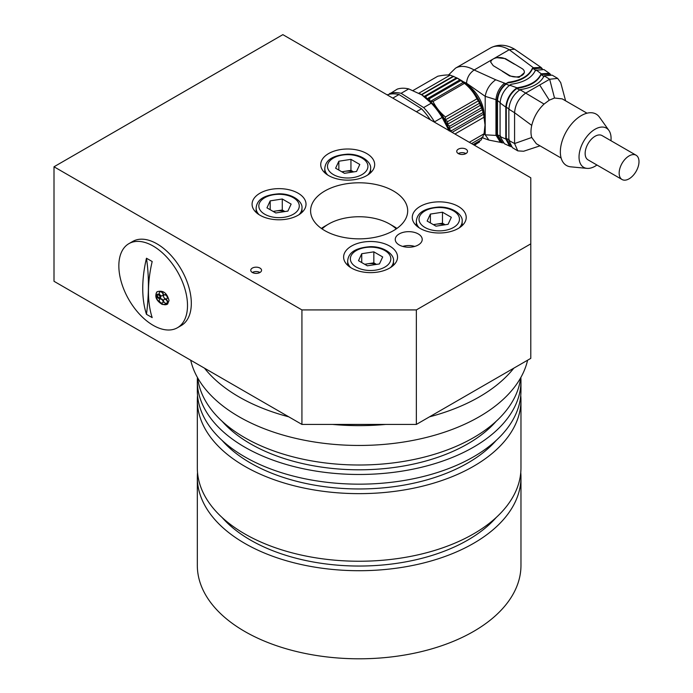 <?xml version="1.0" encoding="UTF-8"?>
<svg xmlns="http://www.w3.org/2000/svg" width="693" height="693" viewBox="0 0 693 693"><rect width="100%" height="100%" fill="white"/><g stroke="black" fill="none" stroke-linecap="round" stroke-linejoin="round"><path stroke-width="1.04" d="M416.354 309.918L416.354 424.428L530.786 358.368L530.786 177.789L282.857 34.65L54.002 166.779L54.002 281.289L301.931 424.428L301.931 309.918L416.354 309.918L530.786 243.849M416.354 424.428L301.931 424.428M393.477 190.999A48.545 28.032 180 0 1 407.692 210.819A48.545 28.032 180 0 1 359.147 238.851A48.545 28.032 180 0 1 310.594 210.819A48.545 28.032 180 0 1 340.566 184.927A48.545 28.032 180 0 1 393.477 190.999M54.002 166.779L301.931 309.918M399.194 244.958A13.488 7.788 0 0 0 413.894 246.639A13.488 7.788 0 0 0 422.219 239.449A13.488 7.788 0 0 0 408.731 231.661A13.488 7.788 0 0 0 395.244 239.449A13.488 7.788 0 0 0 399.194 244.958M458.316 153.569A5.397 3.119 0 0 0 464.197 154.244A5.397 3.119 0 0 0 467.524 151.36A5.397 3.119 0 0 0 462.127 148.25A5.397 3.119 0 0 0 456.739 151.36A5.397 3.119 0 0 0 458.316 153.569A5.397 3.119 0 0 1 465.947 153.569M252.347 272.479A5.397 3.119 0 0 0 258.22 273.155A5.397 3.119 0 0 0 261.556 270.279A5.397 3.119 0 0 0 256.159 267.169A5.397 3.119 0 0 0 250.762 270.279A5.397 3.119 0 0 0 252.347 272.479A5.397 3.119 0 0 1 259.97 272.479M420.175 228.439A26.975 15.575 0 0 0 449.566 231.817A26.975 15.575 0 0 0 466.216 217.429A26.975 15.575 0 0 0 439.241 201.854A26.975 15.575 0 0 0 412.274 217.429A26.975 15.575 0 0 0 420.175 228.439M351.516 268.078A26.975 15.575 0 0 0 380.907 271.448A26.975 15.575 0 0 0 397.557 257.068A26.975 15.575 0 0 0 370.59 241.493A26.975 15.575 0 0 0 343.615 257.068A26.975 15.575 0 0 0 351.516 268.078M259.97 215.228A26.975 15.575 0 0 0 289.371 218.598A26.975 15.575 0 0 0 306.02 204.218A26.975 15.575 0 0 0 279.045 188.643A26.975 15.575 0 0 0 252.079 204.218A26.975 15.575 0 0 0 259.97 215.228M328.629 175.589A26.975 15.575 0 0 0 358.021 178.959A26.975 15.575 0 0 0 374.67 164.579A26.975 15.575 0 0 0 347.704 149.004A26.975 15.575 0 0 0 320.729 164.579A26.975 15.575 0 0 0 328.629 175.589M396.231 228.907A43.157 24.913 0 0 0 389.657 224.038L393.477 226.239A48.545 28.032 180 0 1 396.907 228.439M321.387 228.439A48.545 28.032 180 0 1 324.818 226.239L328.629 224.038A43.157 24.913 0 0 0 322.063 228.907M393.477 226.239L389.657 224.038A43.157 24.913 0 0 0 328.629 224.038M197.531 472.548A161.824 93.425 0 0 0 197.323 477.286L197.323 565.367A161.824 93.425 0 0 0 244.716 631.436A161.824 93.425 0 0 0 421.075 651.689A161.824 93.425 0 0 0 520.971 565.367L520.971 477.286A161.824 93.425 0 0 0 520.764 472.548M204.496 368.174A169.915 98.103 0 0 0 238.998 396.907A169.915 98.103 0 0 0 288.756 416.822M332.579 424.428A169.915 98.103 0 0 0 385.706 424.428M429.539 416.822A169.915 98.103 0 0 0 513.799 368.174M190.696 360.204A169.915 98.103 0 0 0 238.998 416.727A169.915 98.103 0 0 0 413.721 440.254A169.915 98.103 0 0 0 527.598 360.204M197.696 377.936A161.824 93.425 0 0 0 244.716 437.647A161.824 93.425 0 0 0 415.947 459.061A161.824 93.425 0 0 0 520.599 377.936M222.089 421.249A153.733 88.756 0 0 0 250.442 443.806A153.733 88.756 0 0 0 496.205 421.249M197.436 377.477A161.824 93.425 0 0 0 197.323 381.046A161.824 93.425 0 0 0 244.716 447.115A161.824 93.425 0 0 0 421.075 467.368A161.824 93.425 0 0 0 520.971 381.046A161.824 93.425 0 0 0 520.85 377.477M197.323 381.046L197.323 390.739A161.824 93.425 0 0 0 244.716 456.8A161.824 93.425 0 0 0 421.075 477.053A161.824 93.425 0 0 0 520.971 390.739L520.971 381.046M222.089 440.41A153.733 88.756 0 0 0 250.442 462.967A153.733 88.756 0 0 0 496.205 440.41M197.531 395.469A161.824 93.425 0 0 0 197.323 400.207A161.824 93.425 0 0 0 244.716 466.276A161.824 93.425 0 0 0 421.075 486.529A161.824 93.425 0 0 0 520.971 400.207A161.824 93.425 0 0 0 520.764 395.469M197.323 400.207L197.323 467.818A161.824 93.425 0 0 0 244.716 533.879A161.824 93.425 0 0 0 421.075 554.131A161.824 93.425 0 0 0 520.971 467.818L520.971 400.207M222.089 517.489A153.733 88.756 0 0 0 250.442 540.046A153.733 88.756 0 0 0 496.205 517.489M197.323 477.286A161.824 93.425 0 0 0 244.716 543.347A161.824 93.425 0 0 0 421.075 563.6A161.824 93.425 0 0 0 520.971 477.286M379.443 263.938L367.351 265.809L358.498 260.698L361.737 253.716L373.83 251.845L382.683 256.956L379.443 263.938M361.737 262.569L361.737 253.716M364.683 264.276L373.83 262.855L373.83 251.845M376.49 264.397L373.83 262.855M376.117 264.457A10.845 6.263 0 0 0 367.784 263.79A10.845 6.263 0 0 0 365.02 264.466M448.094 224.298L436.001 226.169L427.148 221.058L430.388 214.076L442.481 212.205L451.334 217.316L448.094 224.298M430.388 222.929L430.388 214.076M433.342 224.636L442.481 223.215L442.481 212.205M445.149 224.757L442.481 223.215M444.767 224.818A10.845 6.263 0 0 0 436.434 224.151A10.845 6.263 0 0 0 433.679 224.827M356.557 171.448L344.464 173.319L335.611 168.208L338.851 161.226L350.944 159.355L359.797 164.466L356.557 171.448M338.851 170.08L338.851 161.226M341.796 171.786L350.944 170.365L350.944 159.355M353.603 171.907L350.944 170.365M353.231 171.959A10.845 6.263 0 0 0 344.897 171.301A10.845 6.263 0 0 0 342.134 171.977M287.898 211.088L275.805 212.959L266.952 207.848L270.192 200.866L282.285 198.995L291.138 204.106L287.898 211.088M270.192 209.719L270.192 200.866M273.137 211.417L282.285 210.005L282.285 198.995M284.953 211.547L282.285 210.005M284.572 211.599A10.845 6.263 0 0 0 276.238 210.941A10.845 6.263 0 0 0 273.475 211.616M402.763 246.431A12.327 7.121 180 0 1 414.691 246.431M153.179 246.058A48.545 28.032 -120 0 0 128.898 243.65A48.545 28.032 -120 0 0 128.898 299.705A48.545 28.032 -120 0 0 177.451 327.737A48.545 28.032 -120 0 0 184.892 288.834A48.545 28.032 -120 0 0 153.179 246.058M162.266 304.487C156.09 300.571 154.374 296.327 157.094 291.736C163.011 289.96 166.987 292.888 169.031 300.528L167.576 304.071L162.266 304.487M146.466 314.31A114.553 66.138 -60 0 1 146.466 258.229L152.183 261.53A114.553 66.138 120 0 0 152.183 317.611L146.466 314.31A215.766 124.575 120 0 0 146.466 258.229M177.451 327.737L181.263 325.537A48.545 28.032 -120 0 0 188.704 286.633A48.545 28.032 -120 0 0 156.99 243.849A48.545 28.032 -120 0 0 132.718 241.45L128.898 243.65M157.25 291.614A8.091 5.466 -130.4 0 0 158.472 301.186A8.091 5.466 -130.4 0 0 167.715 303.941M157.181 294.534A2.313 1.559 49.6 0 1 157.32 294.386A2.313 1.559 49.6 0 1 159.442 294.612A2.313 1.559 49.6 0 1 160.724 296.899A2.313 1.559 49.6 0 1 160.308 297.912A2.313 1.559 49.6 0 1 160.144 298.025M159.823 291.978A2.313 1.559 49.6 0 1 159.962 291.831A2.313 1.559 49.6 0 1 162.084 292.056A2.313 1.559 49.6 0 1 163.366 294.343A2.313 1.559 49.6 0 1 162.95 295.357A2.313 1.559 49.6 0 1 162.786 295.469M164.094 295.027A2.313 1.559 49.6 0 1 164.232 294.88A2.313 1.559 49.6 0 1 166.363 295.105A2.313 1.559 49.6 0 1 167.645 297.392A2.313 1.559 49.6 0 1 167.23 298.406A2.313 1.559 49.6 0 1 167.065 298.518M164.094 299.463A2.313 1.559 49.6 0 1 164.232 299.315A2.313 1.559 49.6 0 1 166.363 299.549A2.313 1.559 49.6 0 1 167.645 301.827A2.313 1.559 49.6 0 1 167.23 302.841A2.313 1.559 49.6 0 1 167.065 302.954M159.823 299.159A2.313 1.559 49.6 0 1 159.962 299.012A2.313 1.559 49.6 0 1 162.084 299.237A2.313 1.559 49.6 0 1 163.366 301.524A2.313 1.559 49.6 0 1 162.95 302.538A2.313 1.559 49.6 0 1 162.786 302.65M160.421 297.158A2.313 1.559 49.6 0 1 160.005 298.163A2.313 1.559 49.6 0 1 157.32 297.418A2.313 1.559 49.6 0 1 157.016 294.646A2.313 1.559 49.6 0 1 159.139 294.871A2.313 1.559 49.6 0 1 160.421 297.158M163.063 294.603A2.313 1.559 49.6 0 1 162.647 295.616A2.313 1.559 49.6 0 1 159.962 294.863A2.313 1.559 49.6 0 1 159.659 292.091A2.313 1.559 49.6 0 1 161.781 292.316A2.313 1.559 49.6 0 1 163.063 294.603M167.342 297.652A2.313 1.559 49.6 0 1 166.926 298.666A2.313 1.559 49.6 0 1 164.241 297.912A2.313 1.559 49.6 0 1 163.929 295.14A2.313 1.559 49.6 0 1 166.06 295.365A2.313 1.559 49.6 0 1 167.342 297.652M167.342 302.087A2.313 1.559 49.6 0 1 166.926 303.101A2.313 1.559 49.6 0 1 164.241 302.347A2.313 1.559 49.6 0 1 163.929 299.575A2.313 1.559 49.6 0 1 166.06 299.8A2.313 1.559 49.6 0 1 167.342 302.087M163.063 301.784A2.313 1.559 49.6 0 1 162.647 302.798A2.313 1.559 49.6 0 1 159.962 302.044A2.313 1.559 49.6 0 1 159.659 299.272A2.313 1.559 49.6 0 1 161.781 299.497A2.313 1.559 49.6 0 1 163.063 301.784M157.077 295.842A1.732 1.169 49.6 0 1 157.389 295.088A1.732 1.169 49.6 0 1 159.407 295.651A1.732 1.169 49.6 0 1 159.633 297.73A1.732 1.169 49.6 0 1 158.039 297.557A1.732 1.169 49.6 0 1 157.077 295.842M157.554 294.975A1.732 1.169 -130.4 0 0 157.38 295.582A1.732 1.169 -130.4 0 0 158.229 297.21A1.732 1.169 -130.4 0 0 159.771 297.583M450.987 131.722L451.438 130.752L448.882 128.967L482.259 109.702L483.593 114.18L485.013 124.939L484.06 133.792L469.326 142.308M413.071 90.488L437.785 76.221C443.182 75.121 447.331 74.749 450.233 75.104L457.363 78.144L464.483 83.333C469.889 87.751 474.038 92.923 476.94 98.822L478.404 100.814L482.259 109.702M481.314 107.935L449.844 126.1L447.15 124.489L447.843 121.492L445.027 120.088L445.469 116.996C440.072 112.569 435.923 107.406 433.021 101.499L430.128 101.542L429.487 98.657L426.68 99.03M449.497 130.856A37.76 21.804 -120 0 0 448.882 128.967L449.844 126.1M482.259 136.989L481.314 139.865L473.206 144.542M456.574 77.755L424.177 96.457M426.412 98.146L425.892 96.31L424.488 96.682M425.892 96.31L457.363 78.144L460.412 79.903A34.789 20.088 60 0 1 485.013 122.514L485.013 124.939M480.518 105.223L447.15 124.489A37.76 21.804 -120 0 0 445.027 120.088L478.404 100.814M427.157 98.752L460.057 79.764M451.438 130.752L482.9 112.587M483.593 134.052L482.9 137.058L471.569 143.598M453.768 76.343L421.656 94.776M422.6 95.374L422.306 94.508M479.313 103.326L447.843 121.492M448.882 128.967A37.76 21.804 -120 0 0 447.15 124.489M429.487 98.657L460.958 80.483M474.203 145.123L479.313 142.169L480.015 140.61M452.096 132.363L483.593 114.18M453.127 76.291L421.396 94.612M430.24 101.481L463.504 82.276M431.41 102.616A37.76 21.804 60 0 1 445.027 120.088M454.946 134L484.06 117.186M450.233 75.104L418.91 93.191M476.94 98.822L445.469 116.996M433.021 101.499L464.483 83.333M477.295 143.33L474.54 145.313M484.086 114.267A24.87 14.354 -120 0 0 467.099 84.832M466.519 83.212C467.004 77.616 469.542 73.207 474.142 69.993L495.729 79.782C489.899 83.966 486.399 89.484 485.204 96.336L466.519 83.212L463.019 81.575M491.476 59.988L495.72 57.536L505.422 58.619L521.82 68.451A8.628 4.981 180 0 1 524.35 71.977A8.628 4.981 180 0 1 519.022 76.576A8.628 4.981 180 0 1 509.615 75.502L493.217 65.662L490.687 62.075L491.476 59.988L474.142 69.993A37.223 21.492 60 0 0 455.535 68.148L490.627 47.895A37.223 21.492 60 0 1 509.234 49.731L495.72 57.536M490.696 62.283A8.628 4.981 180 0 1 496.197 57.865A8.628 4.981 180 0 1 505.422 58.983L514.44 64.189M501.091 142.472L488.929 140.099L485.204 134.823L483.558 134.217M503.031 142.931L501.515 142.671L497.028 135.482L485.204 134.823L485.204 96.336L495.963 99.653L497.028 100.52C497.626 93.772 500.571 88.15 505.881 83.662L508.238 82.302L506.081 84.113L509.892 85.611M490.627 47.895C498.38 43.962 506.375 44.404 514.63 49.203L509.234 49.731L533.419 67.767L541.042 67.412L542.298 68.746M524.35 71.977L524.35 72.678L519.022 77.365L509.615 75.944L502.252 71.249M541.25 68.555L540.644 68.113L532.354 68.945L532.354 68.382C528.898 75.901 520.859 80.544 508.238 82.302M532.354 68.382L533.419 67.767M495.729 79.782L504.547 83.151C499.488 87.379 496.63 92.879 495.963 99.653L495.963 135.126L500.407 142.299L501.515 142.671M532.354 68.945C528.898 76.473 520.859 81.107 508.238 82.865M497.028 135.482L497.028 100.52M500.545 136.036L497.496 134.944L502.104 142.065M497.496 134.944L497.496 100.52L500.545 102.954M506.081 84.113C500.926 88.47 498.059 93.936 497.496 100.52M517.013 88.375C529.556 86.512 537.586 81.904 541.086 74.549L541.25 73.805L549.332 73.311L543.944 69.543L535.403 70.314C531.947 77.807 523.908 82.45 511.295 84.234L509.684 85.17L517.013 87.803L516.753 88.522L520.33 90.194M541.129 73.882C537.664 81.289 529.625 85.923 517.013 87.803M509.684 85.17C504.019 89.83 500.822 95.755 500.077 102.945L505.803 107.138C506.626 99.246 510.204 92.897 516.536 88.08M511.122 146.682L509.632 146.145L505.803 138.998L500.077 136.582L500.077 102.945M500.077 136.582L504.487 143.78M549.332 73.311L550.623 74.498M505.803 138.998L505.803 107.138M549.358 74.307L541.129 74.446M509.32 139.891L506.271 138.427L510.187 145.513M506.271 138.427L506.271 107.164L509.32 109.234M516.753 88.522C510.568 93.243 507.077 99.454 506.271 107.164M565.601 100.832L560.706 82.597L557.657 78.387L552.208 75.173L544.144 75.806C540.653 83.117 532.631 87.734 520.062 89.657L519.993 89.7C513.348 94.543 509.641 101.039 508.853 109.199L514.578 112.716L514.578 143.546L508.853 140.462L512.387 147.644L517.792 150.875L523.613 151.247L540.003 145.842M557.657 78.387L549.67 79.245L526.022 92.897C519.066 97.696 515.254 104.296 514.578 112.716L531.739 125.398A25.892 14.951 120 0 0 531.739 137.474L536.339 143.728L561.139 158.047M508.853 140.462L508.853 109.199M531.739 137.474L514.578 143.546L517.792 150.875M531.739 125.398C533.792 117.056 537.898 109.944 544.057 104.063L549.289 100.164L554.513 98.025L562.231 98.882L587.032 113.202M608.904 130.431L599.454 117.152A29.669 17.126 120 0 0 581.323 115.575A29.669 17.126 120 0 0 561.07 145.183A29.669 17.126 120 0 0 570.772 166.831L586.997 168.373A22.652 13.08 -60 0 1 579.591 151.836A22.652 13.08 -60 0 1 595.053 129.236A22.652 13.08 -60 0 1 608.904 130.431A22.652 13.08 -60 0 1 610.966 140.722M596.942 165.012A22.652 13.08 -60 0 1 586.997 168.373M636.087 155.223L602.07 135.585A14.025 8.099 120 0 0 595.053 136.278A14.025 8.099 120 0 0 585.897 148.64A14.025 8.099 120 0 0 588.045 159.875L622.063 179.522A14.025 8.099 120 0 0 636.087 171.422A14.025 8.099 120 0 0 636.087 155.223A14.025 8.099 120 0 0 629.079 155.925A14.025 8.099 120 0 0 619.914 168.278A14.025 8.099 120 0 0 622.063 179.522M420.019 93.798A45.851 26.473 60 0 1 420.365 93.997A45.851 26.473 60 0 1 421.916 94.941A45.851 26.473 60 0 1 449.073 130.613M388.998 94.326L397.288 89.111A48.545 28.032 -120 0 1 408.74 88.912L401.117 93.312L423.648 107.571A48.545 28.032 60 0 1 434.485 121.873L434.624 122.271M449.185 130.934L442.117 117.472L434.485 121.873M442.117 117.472A48.545 28.032 -120 0 0 431.28 103.17L423.648 107.571M431.28 103.17L421.916 94.941L408.74 88.912M389.665 93.512A48.545 28.032 60 0 1 401.117 93.312M387.24 94.915L387.569 94.724A48.545 28.032 60 0 1 399.012 94.525L421.552 108.784A48.545 28.032 60 0 1 430.31 119.776M392.792 98.12L399.012 94.525M421.552 108.784L416.415 111.755M356.28 267.082A20.227 11.677 0 0 0 390.124 261.85A20.227 11.677 0 0 0 365.35 247.548A20.227 11.677 0 0 0 356.28 267.082M350.623 267.533A22.921 13.236 180 0 1 347.661 261.027C348.224 254.807 352.113 248.016 370.469 246.656C384.442 246.448 394.516 254.712 393.511 261.027A22.921 13.236 180 0 1 390.549 267.533M424.939 227.451A20.227 11.677 0 0 0 458.783 222.21A20.227 11.677 0 0 0 434.009 207.909A20.227 11.677 0 0 0 424.939 227.451M419.282 227.893A22.921 13.236 180 0 1 416.32 221.388C416.874 215.168 420.772 208.376 439.119 207.016C453.101 206.809 463.175 215.081 462.17 221.388A22.921 13.236 180 0 1 459.208 227.893M333.402 174.593A20.227 11.677 0 0 0 367.238 169.361A20.227 11.677 0 0 0 342.463 155.059A20.227 11.677 0 0 0 333.402 174.593M327.737 175.043A22.921 13.236 180 0 1 324.774 168.538C325.338 162.318 329.227 155.527 347.583 154.167C361.555 153.959 371.63 162.223 370.625 168.538A22.921 13.236 180 0 1 367.671 175.043M264.743 214.232A20.227 11.677 0 0 0 298.588 209A20.227 11.677 0 0 0 273.813 194.698A20.227 11.677 0 0 0 264.743 214.232M259.078 214.683A22.921 13.236 180 0 1 256.124 208.177C256.679 201.958 260.577 195.166 278.924 193.806C292.896 193.598 302.971 201.862 301.975 208.177A22.921 13.236 180 0 1 299.012 214.683M504.547 83.151L505.881 83.662M533.203 68.451L535.88 70.608M536.096 69.915L541.25 73.805M541.086 74.549L544.048 76.611M519.993 89.7L544.057 104.063M544.144 75.806L549.67 79.245L554.513 98.025M549.289 100.164L539.691 85.005M509.615 75.502L509.615 75.944M393.511 265.272L393.511 261.027M347.661 265.272L347.661 261.027M462.17 225.632L462.17 221.388M416.32 225.632L416.32 221.388M370.625 172.782L370.625 168.538M324.774 172.782L324.774 168.538M301.975 212.422L301.975 208.177M256.124 212.422L256.124 208.177M448.51 74.983L455.535 68.148M482.051 137.656L488.929 140.099M541.042 67.412L514.561 49.16M504.487 143.772L509.632 146.145"/></g></svg>
